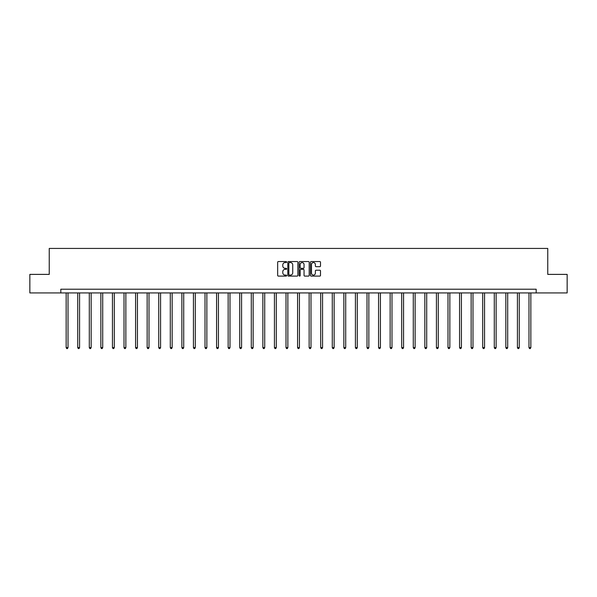 <?xml version="1.0" encoding="UTF-8"?>
<svg xmlns="http://www.w3.org/2000/svg" width="597" height="597" viewBox="0 0 597 597"><rect width="100%" height="100%" fill="white"/><g stroke="black" fill="none" stroke-linecap="round" stroke-linejoin="round"><path stroke-width="0.9" d="M286.635 262.053A0.507 0.507 0 0 0 286.12 261.546L278.389 261.546A0.731 0.731 0 0 0 277.657 262.27L277.657 275.374A0.731 0.731 0 0 0 278.389 276.105L286.12 276.105A0.507 0.507 0 0 0 286.635 275.598A0.507 0.507 0 0 0 286.12 275.083L285.12 275.083A2.328 2.328 0 0 1 282.791 272.754L282.791 271.665A2.328 2.328 0 0 1 285.12 269.337L286.12 269.337A0.507 0.507 0 0 0 286.635 268.822A0.507 0.507 0 0 0 286.12 268.314L285.12 268.314A2.328 2.328 0 0 1 282.791 265.986L282.791 264.889A2.328 2.328 0 0 1 285.12 262.561L286.12 262.561A0.507 0.507 0 0 0 286.635 262.053M319.776 266.672A0.731 0.731 0 0 0 320.507 265.949L320.507 262.27A0.731 0.731 0 0 0 319.776 261.546L311.186 261.546A0.731 0.731 0 0 0 310.455 262.27L310.455 275.374A0.731 0.731 0 0 0 311.186 276.105L319.776 276.105A0.731 0.731 0 0 0 320.507 275.374L320.507 270.934A0.731 0.731 0 0 0 319.776 270.21L316.104 270.21A0.731 0.731 0 0 0 315.373 270.934L315.373 273.135A1.948 1.948 0 0 1 313.425 275.083A1.948 1.948 0 0 1 311.477 273.135L311.477 264.508A1.948 1.948 0 0 1 313.425 262.561A1.948 1.948 0 0 1 315.373 264.508L315.373 265.949A0.731 0.731 0 0 0 316.104 266.672L319.776 266.672M60.819 292.933L29.85 292.933L29.85 274.389L49.245 274.389L49.245 248.427L547.755 248.427L547.755 274.389L567.15 274.389L567.15 292.933L536.181 292.933L536.181 289.224L60.819 289.224L60.819 292.933L536.181 292.933M297.866 262.27A0.731 0.731 0 0 0 297.134 261.546L288.545 261.546A0.731 0.731 0 0 0 287.814 262.27L287.814 275.374A0.731 0.731 0 0 0 288.545 276.105L297.134 276.105A0.731 0.731 0 0 0 297.866 275.374L297.866 262.27M299.866 261.546L308.455 261.546A0.731 0.731 0 0 1 309.186 262.27L309.186 275.374A0.731 0.731 0 0 1 308.455 276.105L304.776 276.105A0.731 0.731 0 0 1 304.052 275.374L304.052 270.06A0.731 0.731 0 0 0 303.321 269.337L300.888 269.337A0.731 0.731 0 0 0 300.157 270.06L300.157 275.598A0.507 0.507 0 0 1 299.649 276.105A0.507 0.507 0 0 1 299.134 275.598L299.134 262.27A0.731 0.731 0 0 1 299.866 261.546M289.344 262.561A0.507 0.507 0 0 0 288.836 263.076L288.836 274.575A0.507 0.507 0 0 0 289.344 275.083L290.403 275.083A2.328 2.328 0 0 0 292.731 272.754L292.731 264.889A2.328 2.328 0 0 0 290.403 262.561L289.344 262.561M304.052 264.546A1.948 1.948 0 0 0 302.104 262.598A1.948 1.948 0 0 0 300.157 264.546L300.157 267.583A0.731 0.731 0 0 0 300.888 268.314L303.321 268.314A0.731 0.731 0 0 0 304.052 267.583L304.052 264.546M66.155 292.933L66.155 347.611L68.013 347.611L68.013 292.933M68.013 347.611L67.454 348.573L66.715 348.573L66.155 347.611M77.729 292.933L77.729 347.611L79.58 347.611L79.58 292.933M79.58 347.611L79.028 348.573L78.282 348.573L77.729 347.611M89.296 292.933L89.296 347.611L91.154 347.611L91.154 292.933M91.154 347.611L90.595 348.573L89.856 348.573L89.296 347.611M100.871 292.933L100.871 347.611L102.721 347.611L102.721 292.933M102.721 347.611L102.169 348.573L101.423 348.573L100.871 347.611M112.437 292.933L112.437 347.611L114.296 347.611L114.296 292.933M114.296 347.611L113.736 348.573L112.997 348.573L112.437 347.611M124.012 292.933L124.012 347.611L125.863 347.611L125.863 292.933M125.863 347.611L125.31 348.573L124.564 348.573L124.012 347.611M135.579 292.933L135.579 347.611L137.437 347.611L137.437 292.933M137.437 347.611L136.877 348.573L136.138 348.573L135.579 347.611M147.153 292.933L147.153 347.611L149.004 347.611L149.004 292.933M149.004 347.611L148.452 348.573L147.705 348.573L147.153 347.611M158.72 292.933L158.72 347.611L160.578 347.611L160.578 292.933M160.578 347.611L160.018 348.573L159.28 348.573L158.72 347.611M170.294 292.933L170.294 347.611L172.145 347.611L172.145 292.933M172.145 347.611L171.593 348.573L170.854 348.573L170.294 347.611M181.869 292.933L181.869 347.611L183.719 347.611L183.719 292.933M183.719 347.611L183.16 348.573L182.421 348.573L181.869 347.611M193.435 292.933L193.435 347.611L195.294 347.611L195.294 292.933M195.294 347.611L194.734 348.573L193.995 348.573L193.435 347.611M205.01 292.933L205.01 347.611L206.86 347.611L206.86 292.933M206.86 347.611L206.301 348.573L205.562 348.573L205.01 347.611M216.577 292.933L216.577 347.611L218.435 347.611L218.435 292.933M218.435 347.611L217.875 348.573L217.136 348.573L216.577 347.611M228.151 292.933L228.151 347.611L230.002 347.611L230.002 292.933M230.002 347.611L229.449 348.573L228.703 348.573L228.151 347.611M239.718 292.933L239.718 347.611L241.576 347.611L241.576 292.933M241.576 347.611L241.016 348.573L240.278 348.573L239.718 347.611M251.292 292.933L251.292 347.611L253.143 347.611L253.143 292.933M253.143 347.611L252.591 348.573L251.844 348.573L251.292 347.611M262.859 292.933L262.859 347.611L264.717 347.611L264.717 292.933M264.717 347.611L264.158 348.573L263.419 348.573L262.859 347.611M274.433 292.933L274.433 347.611L276.284 347.611L276.284 292.933M276.284 347.611L275.732 348.573L274.986 348.573L274.433 347.611M286 292.933L286 347.611L287.858 347.611L287.858 292.933M287.858 347.611L287.299 348.573L286.56 348.573L286 347.611M297.575 292.933L297.575 347.611L299.425 347.611L299.425 292.933M299.425 347.611L298.873 348.573L298.127 348.573L297.575 347.611M309.142 292.933L309.142 347.611L311 347.611L311 292.933M311 347.611L310.44 348.573L309.701 348.573L309.142 347.611M320.716 292.933L320.716 347.611L322.567 347.611L322.567 292.933M322.567 347.611L322.014 348.573L321.268 348.573L320.716 347.611M332.283 292.933L332.283 347.611L334.141 347.611L334.141 292.933M334.141 347.611L333.581 348.573L332.842 348.573L332.283 347.611M343.857 292.933L343.857 347.611L345.708 347.611L345.708 292.933M345.708 347.611L345.156 348.573L344.409 348.573L343.857 347.611M355.424 292.933L355.424 347.611L357.282 347.611L357.282 292.933M357.282 347.611L356.722 348.573L355.984 348.573L355.424 347.611M366.998 292.933L366.998 347.611L368.849 347.611L368.849 292.933M368.849 347.611L368.297 348.573L367.551 348.573L366.998 347.611M378.565 292.933L378.565 347.611L380.423 347.611L380.423 292.933M380.423 347.611L379.864 348.573L379.125 348.573L378.565 347.611M390.139 292.933L390.139 347.611L391.99 347.611L391.99 292.933M391.99 347.611L391.438 348.573L390.699 348.573L390.139 347.611M401.706 292.933L401.706 347.611L403.565 347.611L403.565 292.933M403.565 347.611L403.005 348.573L402.266 348.573L401.706 347.611M413.281 292.933L413.281 347.611L415.131 347.611L415.131 292.933M415.131 347.611L414.579 348.573L413.84 348.573L413.281 347.611M424.855 292.933L424.855 347.611L426.706 347.611L426.706 292.933M426.706 347.611L426.146 348.573L425.407 348.573L424.855 347.611M436.422 292.933L436.422 347.611L438.28 347.611L438.28 292.933M438.28 347.611L437.72 348.573L436.982 348.573L436.422 347.611M447.996 292.933L447.996 347.611L449.847 347.611L449.847 292.933M449.847 347.611L449.295 348.573L448.548 348.573L447.996 347.611M459.563 292.933L459.563 347.611L461.421 347.611L461.421 292.933M461.421 347.611L460.862 348.573L460.123 348.573L459.563 347.611M471.137 292.933L471.137 347.611L472.988 347.611L472.988 292.933M472.988 347.611L472.436 348.573L471.69 348.573L471.137 347.611M482.704 292.933L482.704 347.611L484.563 347.611L484.563 292.933M484.563 347.611L484.003 348.573L483.264 348.573L482.704 347.611M494.279 292.933L494.279 347.611L496.129 347.611L496.129 292.933M496.129 347.611L495.577 348.573L494.831 348.573L494.279 347.611M505.846 292.933L505.846 347.611L507.704 347.611L507.704 292.933M507.704 347.611L507.144 348.573L506.405 348.573L505.846 347.611M517.42 292.933L517.42 347.611L519.271 347.611L519.271 292.933M519.271 347.611L518.718 348.573L517.972 348.573L517.42 347.611M528.987 292.933L528.987 347.611L530.845 347.611L530.845 292.933M530.845 347.611L530.285 348.573L529.546 348.573L528.987 347.611"/></g></svg>
